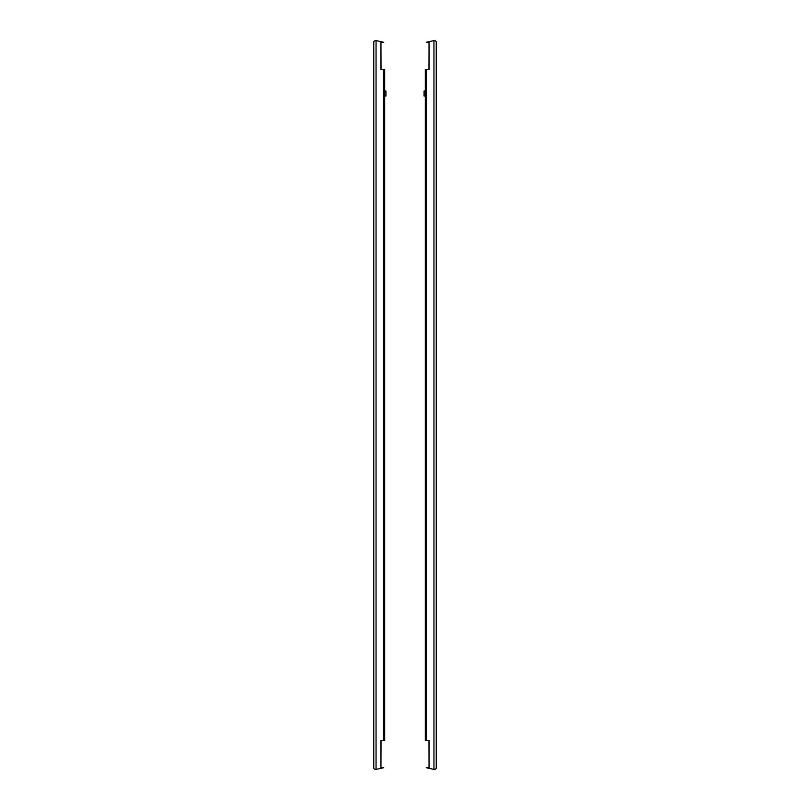<?xml version="1.0" encoding="UTF-8"?>
<svg xmlns="http://www.w3.org/2000/svg" width="810" height="810" viewBox="0 0 810 810"><rect width="100%" height="100%" fill="white"/><g stroke="black" fill="none" stroke-linecap="round" stroke-linejoin="round"><path stroke-width="1.21" d="M428.986 69.457L429.057 41.674L434.383 40.5M434.383 769.5L429.057 768.326L428.986 740.542M425.311 84.696L425.311 88.138L425.311 84.696M425.311 569.055L425.311 572.498L425.311 569.055M425.311 240.945L425.311 237.502L425.311 240.945M425.311 725.304L425.311 721.862L425.311 725.304M429.057 767.303L429.057 740.542L425.311 740.542L425.311 96.025L424.065 96.025L424.065 91.024L425.311 91.024L425.311 69.457L429.057 69.457L429.057 42.697M428.986 767.353L426.252 767.678L428.986 768.315L429.057 767.364M428.986 41.685L426.252 42.322L428.774 42.697L429.057 41.674M433.633 40.642C435.446 40.601 436.317 41.178 436.246 42.363L436.246 767.627C436.317 768.822 435.446 769.399 433.633 769.358M433.947 769.46L433.947 40.54M425.311 69.457L425.311 740.542L425.311 69.457M380.943 767.364L381.014 768.315L375.617 769.5M375.617 40.5L380.943 41.674L380.943 69.457L384.689 69.457L384.689 91.024L385.935 91.024L385.935 96.025L384.689 96.025L384.689 740.542L380.943 740.542L380.943 767.303M384.689 84.696L384.689 88.138L384.689 84.696M384.689 569.055L384.689 572.498L384.689 569.055M384.689 240.945L384.689 237.502L384.689 240.945M384.689 725.304L384.689 721.862L384.689 725.304M381.014 768.315L383.748 767.678L381.014 767.353M381.014 42.646L383.748 42.322L381.014 41.685L380.943 42.636M380.943 42.697L381.014 69.457M380.943 768.326L381.014 740.542M376.053 40.54L376.053 769.46M376.367 769.358C374.554 769.399 373.683 768.822 373.754 767.637L373.754 42.373C373.683 41.178 374.554 40.601 376.367 40.642M384.689 69.457L384.689 740.542M436.246 42.373L436.246 767.627L436.246 42.373M426.526 69.457L426.526 740.542M383.474 69.457L383.474 740.542M373.754 42.373L373.754 767.627"/></g></svg>

